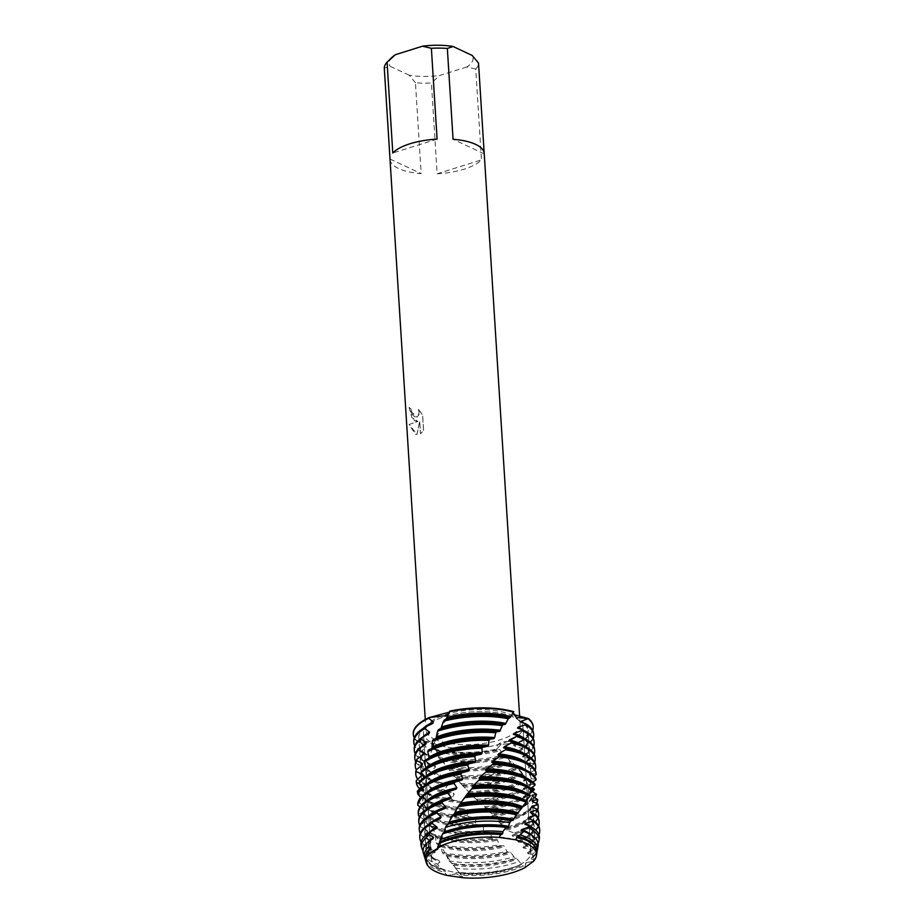 <?xml version="1.0" encoding="UTF-8"?>
<svg xmlns="http://www.w3.org/2000/svg" width="924" height="924" viewBox="0 0 924 924"><rect width="100%" height="100%" fill="white"/><g stroke="black" fill="none" stroke-linecap="round" stroke-linejoin="round"><path stroke-width="0.69" stroke-dasharray="4.62 3.46" d="M440.367 868.086A49.873 18.284 176.4 0 0 496.662 871.886A49.873 18.284 176.4 0 0 530.861 852.205A49.873 18.284 176.4 0 0 521.817 842.584A49.873 18.284 176.4 0 0 503.28 837.733A49.873 18.284 176.4 0 0 456.872 840.655A49.873 18.284 176.4 0 0 431.312 858.465A49.873 18.284 176.4 0 0 440.367 868.086A49.873 18.284 176.4 0 0 496.662 871.886A49.873 18.284 176.4 0 0 530.861 852.205A49.873 18.284 176.4 0 0 521.817 842.584A49.873 18.284 176.4 0 0 503.28 837.733A49.873 18.284 176.4 0 0 456.872 840.655A49.873 18.284 176.4 0 0 431.312 858.465A49.873 18.284 176.4 0 0 440.367 868.086M533.518 861.307L525.814 862.773L524.82 867.705L526.126 862.6L533.518 861.307L533.31 859.297A55.994 20.524 176.4 0 0 536.844 853.106M463.398 877.8L455.959 873.758L447.285 875.478L456.456 873.861L463.398 877.8L461.203 875.132A55.994 20.524 176.4 0 0 513.213 869.9A55.994 20.524 176.4 0 0 523.25 866.031L524.82 867.705M432.49 742.873A49.873 18.284 176.4 0 0 488.784 746.661A49.873 18.284 176.4 0 0 522.984 726.98A49.873 18.284 176.4 0 0 513.94 717.37A49.873 18.284 176.4 0 0 457.646 713.571A49.873 18.284 176.4 0 0 423.435 733.252A49.873 18.284 176.4 0 0 432.49 742.873A49.873 18.284 176.4 0 0 488.784 746.661A49.873 18.284 176.4 0 0 522.984 726.98A49.873 18.284 176.4 0 0 513.94 717.37A49.873 18.284 176.4 0 0 457.646 713.571A49.873 18.284 176.4 0 0 423.435 733.252A49.873 18.284 176.4 0 0 432.49 742.873M414.449 420.686L417.775 421.459L409.089 424.497L415.292 434.107L416.909 434.557L419.681 421.148L420.466 433.76L423.538 430.572L422.557 415.015L418.457 409.424L419.138 412.404L418.029 416.401L416.839 417.186L414.183 416.516L411.526 411.885L410.995 408.824A47.193 17.29 -3.6 0 1 409.02 407.438L414.449 420.686M390.02 159.413A47.193 17.29 176.4 0 0 398.579 168.514A47.193 17.29 176.4 0 0 421.171 173.62L415.454 82.79A47.193 17.29 176.4 0 0 431.427 82.941L437.133 173.781A47.193 17.29 176.4 0 0 481.45 159.898L475.733 69.069A47.193 17.29 176.4 0 0 478.517 63.051M484.176 153.095L484.234 153.881A47.193 17.29 176.4 0 0 484.222 153.488M434.488 739.188A47.193 17.29 176.4 0 0 487.757 742.781A47.193 17.29 176.4 0 0 520.12 724.162A47.193 17.29 176.4 0 0 511.561 715.061A47.193 17.29 176.4 0 0 458.292 711.468A47.193 17.29 176.4 0 0 425.918 730.087A47.193 17.29 176.4 0 0 434.488 739.188M533.679 746.315A60.06 22.014 -3.6 0 1 527.269 754.053L518.93 751.686L518.272 750.854L522.753 748.706L514.252 745.887L513.525 745.021L517.313 742.653C503.846 739.928 496.916 742.099 496.534 749.156L501.027 744.536L517.313 742.653A60.06 22.014 176.4 0 0 533.171 726.634M533.16 726.345A60.06 22.014 176.4 0 1 517.313 742.653L501.027 744.536L496.534 749.156A60.06 22.014 176.4 0 1 432.582 748.544A60.06 22.014 176.4 0 0 496.534 749.156L499.849 749.699L504.019 756.051A60.06 22.014 -3.6 0 1 439.2 758.569L436.209 750.288L432.582 748.544L432.998 743.497L431.011 741.314L417.971 741.706L429.879 742.711L433.806 745.518L432.582 748.544L433.679 745.218L429.879 742.711L417.971 741.706L425.525 745.841L426.068 747.285L421.367 751.131L421.991 752.61L429.752 755.763L430.445 757.195L426.079 761.261L426.83 762.716A60.06 22.014 -3.6 0 1 425.202 761.988A60.06 22.014 -3.6 0 1 415.246 753.765M418.526 409.401L422.626 414.992L423.608 430.549L420.547 433.737L419.75 421.125L416.99 434.534L409.159 424.474L417.844 421.436L411.757 417.475L409.089 407.415A47.101 17.267 176.4 0 0 411.065 408.801L411.596 411.873L416.909 417.163L418.988 414.668L418.457 409.424M513.836 711.699L512.901 712.82M437.849 848.093L437.641 847.481L437.849 848.093M449.884 711.076L449.353 712.15M413.294 734.176A60.06 22.014 176.4 0 0 417.971 741.706A60.06 22.014 176.4 0 1 413.271 733.887M437.098 139.131L392.792 153.003M475.733 69.069L466.863 66.978A42.042 15.408 176.4 0 0 472.187 55.452M466.863 66.978L439.697 75.479L431.427 82.941M415.454 82.79L409.136 75.191A42.042 15.408 176.4 0 0 439.697 75.479M409.136 75.191L390.02 66.239L384.292 68.191M392.157 57.207A42.042 15.408 176.4 0 0 390.02 66.239M484.234 153.881L453.06 139.281M437.133 173.781L481.45 159.898M390.009 159.02L421.171 173.62M437.271 848.544L428.944 853.891M515.176 839.72L509.944 838.761M507.819 838.403L504.158 837.849M538.115 843.566A58.824 21.564 -3.6 0 1 531.127 850.958L530.48 849.468L523.642 848.024L522.949 847.192L527.315 845.114L517.81 841.383L521.794 839.535L512.924 836.266L512.046 835.377L515.58 833.748L506.687 830.064L505.74 829.14L508.766 827.696L500 823.619L498.995 822.649L501.455 821.367L492.954 816.885L491.903 815.88L493.762 814.737L485.666 809.851L484.592 808.8L485.805 807.772L477.142 801.408L477.754 800.519L470.766 794.836L469.958 793.069L452.644 775.144L448.325 768.514L446.246 767.659L441.891 759.54A54.793 20.085 176.4 0 0 505.393 756.225A54.793 20.085 176.4 0 0 506.19 755.982L509.979 761.214L512.139 761.977L522.718 773.457L521.898 773.48L522.568 774.393L527.489 778.863L525.687 779.013L530.907 783.379L531.416 784.141L528.678 784.453L531.935 787.398M441.891 759.54L439.2 758.569M504.019 756.051L506.19 755.982M442.792 760.868A54.793 20.085 176.4 0 0 505.474 757.391A54.793 20.085 176.4 0 0 507.103 756.86M445.172 766.354A60.06 22.014 176.4 0 0 508.674 761.63A60.06 22.014 176.4 0 0 509.979 761.214M414.229 749.249A60.06 22.014 176.4 0 0 425.132 760.822A60.06 22.014 176.4 0 0 426.079 761.261M526.657 753.279A60.06 22.014 176.4 0 0 534.118 741.695M448.348 768.56A54.793 20.085 176.4 0 0 505.902 764.194A54.793 20.085 176.4 0 0 512.139 761.977M510.949 762.069A60.06 22.014 -3.6 0 1 508.743 762.797A60.06 22.014 -3.6 0 1 446.246 767.659M449.33 769.854A54.793 20.085 176.4 0 0 505.971 765.361A54.793 20.085 176.4 0 0 512.947 762.843M452.644 775.144A60.06 22.014 176.4 0 0 509.17 769.6A60.06 22.014 176.4 0 0 516.32 767.036M414.737 757.206A60.06 22.014 176.4 0 0 425.629 768.791A60.06 22.014 176.4 0 0 431.531 771.101L432.386 772.51A60.06 22.014 -3.6 0 1 431.866 772.349A60.06 22.014 -3.6 0 1 425.71 769.958A60.06 22.014 -3.6 0 1 415.742 761.734M534.188 754.273A60.06 22.014 -3.6 0 1 530.919 759.262L530.445 758.5A60.06 22.014 176.4 0 0 534.626 749.664M455.197 777.257A54.793 20.085 176.4 0 0 506.398 772.164A54.793 20.085 176.4 0 0 515.777 768.583A54.793 20.085 176.4 0 0 517.348 767.821M517.186 767.867A60.06 22.014 -3.6 0 1 509.251 770.755A60.06 22.014 -3.6 0 1 453.765 776.403M456.225 778.505A54.793 20.085 176.4 0 0 506.479 773.33A54.793 20.085 176.4 0 0 518.052 768.653M431.97 748.44L428.401 750.161M434.153 747.424A54.793 20.085 176.4 0 0 431.947 748.521M460.383 783.587A60.06 22.014 176.4 0 0 509.678 777.569A60.06 22.014 176.4 0 0 521.956 772.66M415.234 765.176A60.06 22.014 176.4 0 0 426.137 776.761A60.06 22.014 176.4 0 0 437.664 780.653L438.611 782.016A60.06 22.014 -3.6 0 1 432.374 780.318A60.06 22.014 -3.6 0 1 426.207 777.927A60.06 22.014 -3.6 0 1 416.308 769.819M534.684 762.242A60.06 22.014 -3.6 0 1 533.622 764.437L533.287 763.686A60.06 22.014 176.4 0 0 535.123 757.634M462.323 785.631A54.793 20.085 176.4 0 0 506.906 780.133A54.793 20.085 176.4 0 0 516.273 776.553A54.793 20.085 176.4 0 0 521.898 773.48M522.718 773.457A60.06 22.014 -3.6 0 1 520.016 774.797A60.06 22.014 -3.6 0 1 509.748 778.724A60.06 22.014 -3.6 0 1 461.538 784.776M463.386 786.832A54.793 20.085 176.4 0 0 506.976 781.3A54.793 20.085 176.4 0 0 522.499 774.289M428.967 757.299L428.505 758.812L424.52 760.66M434.661 755.393A54.793 20.085 176.4 0 0 428.505 758.812M468.387 791.66A60.06 22.014 176.4 0 0 510.175 785.539A60.06 22.014 176.4 0 0 526.842 778.089M415.731 773.145A60.06 22.014 176.4 0 0 426.634 784.73A60.06 22.014 176.4 0 0 444.409 789.893L445.437 791.21A60.06 22.014 -3.6 0 1 432.871 788.288A60.06 22.014 -3.6 0 1 426.715 785.897A60.06 22.014 -3.6 0 1 417.752 779.279M535.389 769.565L535.192 768.814A60.06 22.014 176.4 0 0 535.62 765.603M469.681 793.681A54.793 20.085 176.4 0 0 507.403 788.103A54.793 20.085 176.4 0 0 516.77 784.522A54.793 20.085 176.4 0 0 525.687 779.013M527.489 778.863A60.06 22.014 -3.6 0 1 520.524 782.767A60.06 22.014 -3.6 0 1 510.244 786.694A60.06 22.014 -3.6 0 1 469.565 792.804M470.766 794.836A54.793 20.085 176.4 0 0 507.472 789.258A54.793 20.085 176.4 0 0 526.172 779.81M426.172 767.705L425.837 769.23L421.459 771.309M435.158 763.363A54.793 20.085 176.4 0 0 425.837 769.23M476.507 799.375A60.06 22.014 176.4 0 0 510.672 793.497A60.06 22.014 176.4 0 0 530.907 783.379M416.25 781.334A60.06 22.014 176.4 0 0 427.142 792.7A60.06 22.014 176.4 0 0 451.674 798.798L452.76 800.069A60.06 22.014 -3.6 0 1 433.368 796.245A60.06 22.014 -3.6 0 1 427.211 793.855A60.06 22.014 -3.6 0 1 419.588 788.796M536.197 774.705L536.139 773.954A60.06 22.014 176.4 0 0 536.128 773.573M477.142 801.408A54.793 20.085 176.4 0 0 507.9 796.072A54.793 20.085 176.4 0 0 517.278 792.48A54.793 20.085 176.4 0 0 528.678 784.453M531.416 784.141A60.06 22.014 -3.6 0 1 521.021 790.736A60.06 22.014 -3.6 0 1 510.753 794.663A60.06 22.014 -3.6 0 1 477.696 800.473M423.943 777.696L423.966 779.74L419.288 782.051M425.964 776.31A54.793 20.085 176.4 0 0 424.185 778.204M478.228 802.506A54.793 20.085 176.4 0 0 507.981 797.227A54.793 20.085 176.4 0 0 529.036 785.238M435.666 771.332A54.793 20.085 176.4 0 0 423.966 779.74M484.626 806.733A60.06 22.014 176.4 0 0 511.18 801.466A60.06 22.014 176.4 0 0 534.072 788.565M417.255 791.464A60.06 22.014 176.4 0 0 427.639 800.669A60.06 22.014 176.4 0 0 459.32 807.357L460.464 808.581A60.06 22.014 -3.6 0 1 433.876 804.215A60.06 22.014 -3.6 0 1 427.708 801.824A60.06 22.014 -3.6 0 1 420.767 797.412M484.592 808.8A54.793 20.085 176.4 0 0 508.408 804.03A54.793 20.085 176.4 0 0 517.775 800.45A54.793 20.085 176.4 0 0 530.815 789.835L531.981 791.314M532.443 791.614A60.06 22.014 -3.6 0 1 521.529 798.706A60.06 22.014 -3.6 0 1 511.249 802.633A60.06 22.014 -3.6 0 1 485.805 807.772M422.164 787.514L422.961 790.286L418.052 792.85M426.472 784.28A54.793 20.085 176.4 0 0 423.053 788.75M485.666 809.851A54.793 20.085 176.4 0 0 508.477 805.197A54.793 20.085 176.4 0 0 531.057 790.621M436.163 779.29A54.793 20.085 176.4 0 0 422.961 790.286M492.619 813.744A60.06 22.014 176.4 0 0 511.677 809.436A60.06 22.014 176.4 0 0 536.313 793.704M419.242 802.101A60.06 22.014 176.4 0 0 428.135 808.627A60.06 22.014 176.4 0 0 467.255 815.569L468.433 816.735A60.06 22.014 -3.6 0 1 434.372 812.184A60.06 22.014 -3.6 0 1 428.216 809.794A60.06 22.014 -3.6 0 1 419.612 803.649L419.242 802.101L422.996 796.58L422.765 795.056L418.018 793.277M491.903 815.88A54.793 20.085 176.4 0 0 508.905 812A54.793 20.085 176.4 0 0 518.283 808.419A54.793 20.085 176.4 0 0 532.085 795.217M534.777 797.539A60.06 22.014 -3.6 0 1 522.025 806.675A60.06 22.014 -3.6 0 1 511.757 810.602A60.06 22.014 -3.6 0 1 493.762 814.737M420.87 797.285L422.788 799.306L422.822 800.842L417.775 803.649M426.969 792.238A54.793 20.085 176.4 0 0 422.788 799.306M492.954 816.885A54.793 20.085 176.4 0 0 508.985 813.166A54.793 20.085 176.4 0 0 532.189 796.003M436.659 787.26A54.793 20.085 176.4 0 0 422.822 800.842M500.358 820.42A60.06 22.014 176.4 0 0 512.185 817.405A60.06 22.014 176.4 0 0 537.595 798.844M422.176 812.6A60.06 22.014 176.4 0 0 428.644 816.597A60.06 22.014 176.4 0 0 475.352 823.411L476.541 824.52A60.06 22.014 -3.6 0 1 434.881 820.154A60.06 22.014 -3.6 0 1 428.713 817.763A60.06 22.014 -3.6 0 1 422.684 814.113L422.176 812.6L425.028 806.964L424.682 805.451L419.612 803.649M498.995 822.649A54.793 20.085 176.4 0 0 509.413 819.969A54.793 20.085 176.4 0 0 518.78 816.389A54.793 20.085 176.4 0 0 532.628 801.789A54.793 20.085 176.4 0 0 532.605 801.524M536.578 803.487A60.06 22.014 -3.6 0 1 522.522 814.633A60.06 22.014 -3.6 0 1 512.254 818.56A60.06 22.014 -3.6 0 1 501.455 821.367M420.039 806.999L423.411 809.828L423.573 811.353L418.457 814.414L418.641 815.973M427.466 800.207A54.793 20.085 176.4 0 0 423.25 808.673A54.793 20.085 176.4 0 0 423.411 809.828M500 823.619A54.793 20.085 176.4 0 0 509.482 821.136A54.793 20.085 176.4 0 0 532.698 802.944A54.793 20.085 176.4 0 0 532.443 801.431M437.168 795.229A54.793 20.085 176.4 0 0 423.319 809.828A54.793 20.085 176.4 0 0 423.573 811.353M507.726 826.795A60.06 22.014 176.4 0 0 512.681 825.375A60.06 22.014 176.4 0 0 538.126 805.439M418.237 812.981A60.06 22.014 176.4 0 0 418.457 814.414M426.01 822.914A60.06 22.014 176.4 0 0 429.14 824.566A60.06 22.014 176.4 0 0 483.483 830.884L484.661 831.947A60.06 22.014 -3.6 0 1 435.377 828.123A60.06 22.014 -3.6 0 1 429.221 825.733A60.06 22.014 -3.6 0 1 426.634 824.404L426.01 822.914L427.916 817.209L427.442 815.719L422.684 814.113M505.74 829.14A54.793 20.085 176.4 0 0 509.909 827.939A54.793 20.085 176.4 0 0 519.276 824.358A54.793 20.085 176.4 0 0 533.125 809.759A54.793 20.085 176.4 0 0 532.547 807.299M537.699 810.048A60.06 22.014 -3.6 0 1 523.03 822.603A60.06 22.014 -3.6 0 1 512.751 826.53A60.06 22.014 -3.6 0 1 508.766 827.696M419.612 816.62L424.913 820.269L425.213 821.783L420.12 825.097L420.443 826.645L427.292 830.607L427.708 832.097L422.73 835.643L423.18 837.167L430.503 840.782L431.034 842.249L426.253 846.026L426.842 847.516L434.511 850.773L435.158 852.217L431.138 855.601L433.033 858.292A58.824 21.564 -3.6 0 1 432.27 857.946A58.824 21.564 -3.6 0 1 423.042 850.808M427.974 808.177A54.793 20.085 176.4 0 0 423.746 816.643A54.793 20.085 176.4 0 0 424.913 820.269M506.687 830.064A54.793 20.085 176.4 0 0 509.979 829.105A54.793 20.085 176.4 0 0 533.206 810.914A54.793 20.085 176.4 0 0 531.808 806.929M437.664 803.199A54.793 20.085 176.4 0 0 423.816 817.798A54.793 20.085 176.4 0 0 425.213 821.783M418.745 820.951A60.06 22.014 176.4 0 0 420.12 825.097M530.48 849.468A59.344 21.749 176.4 0 0 539.293 838.865M461.203 875.132L452.379 863.859A54.793 20.085 176.4 0 0 511.919 859.805A54.793 20.085 176.4 0 0 516.435 858.257L523.25 866.031M446.223 718.78L437.56 735.285C430.538 750.738 426.588 766.539 425.733 782.663C425.005 799.075 427.731 815.072 433.899 830.676C438.53 842.272 444.687 853.337 452.379 863.859L448.879 860.902L446.142 854.758L443.243 853.753L442.296 852.39L440.448 845.368L436.994 844.247L436.14 842.838L435.389 835.712L431.439 834.453L430.688 833.009L431.623 827.269L431.034 825.813L426.634 824.404M484.661 831.947L489.755 832.258L490.829 833.286L491.533 838.022L492.688 839.027L496.973 839.177L499.376 844.813L500.485 845.772L503.88 845.795L506.883 851.293L507.946 852.205L510.406 852.147L515.142 858.396A58.824 21.564 -3.6 0 1 514.091 858.731A58.824 21.564 -3.6 0 1 450.889 863.201M453.326 865.164A54.793 20.085 176.4 0 0 511.988 860.972A54.793 20.085 176.4 0 0 517.267 859.124M455.22 868.156A57.669 21.137 176.4 0 0 513.732 863.282A57.669 21.137 176.4 0 0 518.687 861.572M536.959 851.709A56.664 20.767 -3.6 0 1 532.998 857.287L532.282 854.296A57.669 21.137 176.4 0 0 538.068 845.991M423.388 853.21A57.669 21.137 176.4 0 0 433.518 862.508A57.669 21.137 176.4 0 0 437.433 864.125L441.545 869.126A56.664 20.767 -3.6 0 1 440.425 868.779A56.664 20.767 -3.6 0 1 434.615 866.516A56.664 20.767 -3.6 0 1 425.202 858.743M459.078 872.66A54.793 20.085 176.4 0 0 512.416 867.775A54.793 20.085 176.4 0 0 521.783 864.194A54.793 20.085 176.4 0 0 521.887 864.148M521.529 864.286A56.664 20.767 -3.6 0 1 513.421 867.278A56.664 20.767 -3.6 0 1 458.882 872.395M460.083 873.919A54.793 20.085 176.4 0 0 512.485 868.941A54.793 20.085 176.4 0 0 522.626 864.991M440.171 843.034A54.793 20.085 176.4 0 0 439.408 843.393L438.865 843.647M425.49 860.117A55.994 20.524 176.4 0 0 435.331 869.149A55.994 20.524 176.4 0 0 444.386 872.348L447.285 875.478M426.83 762.716L434.8 765.488L435.585 766.874L431.531 771.101M432.386 772.51L440.39 774.901L441.256 776.252L437.664 780.653M438.611 782.016L446.558 784.049L447.493 785.354L444.409 789.893M445.437 791.21L453.199 792.896L454.204 794.155L451.674 798.798M452.76 800.069L460.21 801.42L461.249 802.633L459.32 807.357M460.464 808.581L467.475 809.62L468.549 810.787L467.255 815.569M468.433 816.724L474.901 817.497L475.987 818.618L475.352 823.411M476.541 824.52L482.363 825.04L483.448 826.114L483.483 830.884M515.142 858.396L516.435 858.257M533.31 859.297L531.554 859.147M520.143 838.01A54.793 20.085 176.4 0 1 535.712 850.75A54.793 20.085 176.4 0 1 531.566 859.147L531.092 858.35L532.998 857.287M532.282 854.296L527.985 853.637L527.396 852.829L531.127 850.958M433.033 858.292L439.247 860.544L439.997 861.953L437.433 864.125M441.545 869.126L444.663 870.062L445.495 871.424L444.386 872.348M421.448 786.567L421.737 784.568L419.057 783.61M461.249 802.633A54.793 20.085 176.4 0 1 421.829 786.093L421.737 784.568A54.793 20.085 176.4 0 0 421.737 784.765A54.793 20.085 176.4 0 0 437.306 797.516A54.793 20.085 176.4 0 0 460.21 801.42M532.917 789.662L530.815 789.835M522.233 807.461L522.487 806.617M526.692 801.351L525.398 801.443L525.837 800.577M530.364 795.506L528.101 795.576L528.586 794.524M533.194 789.881L529.983 789.881L530.988 788.241M535.123 784.453L531.023 784.326L532.848 782.051M536.116 779.151L531.184 778.874L531.127 778.089L534.164 775.906M515.627 766.296A54.793 20.085 176.4 0 1 531.184 778.874L531.127 778.089A54.793 20.085 176.4 0 0 531.127 777.881A54.793 20.085 176.4 0 0 525.871 770.027M536.139 773.954L530.457 773.48L530.272 772.695L534.961 769.784M535.192 768.814L528.851 768.11L528.54 767.324L533.622 764.437M533.287 763.686L526.38 762.693L525.952 761.896L530.919 759.262M530.445 758.5L523.065 757.23L522.51 756.433L527.269 754.053M430.469 849.248A54.793 20.085 176.4 0 0 426.322 857.634A54.793 20.085 176.4 0 0 445.495 871.424M427.107 852.378A54.793 20.085 176.4 0 0 426.253 856.479A54.793 20.085 176.4 0 0 441.822 869.23A54.793 20.085 176.4 0 0 444.663 870.062M433.044 838.819A54.793 20.085 176.4 0 0 425.825 849.664A54.793 20.085 176.4 0 0 439.997 861.953M527.985 853.637A54.793 20.085 176.4 0 0 535.204 842.792A54.793 20.085 176.4 0 0 521.032 830.503M428.436 841.66A54.793 20.085 176.4 0 0 425.756 848.509A54.793 20.085 176.4 0 0 439.247 860.544M527.396 852.829A54.793 20.085 176.4 0 0 535.135 841.625A54.793 20.085 176.4 0 0 531.612 835.169M421.275 846.292A59.344 21.749 176.4 0 0 431.138 855.601M448.879 860.902A59.344 21.749 176.4 0 0 513.432 856.918M436.382 828.505A54.793 20.085 176.4 0 0 425.329 841.706A54.793 20.085 176.4 0 0 435.158 852.217M447.02 856.098A54.793 20.085 176.4 0 0 511.318 853.06M523.642 848.024A54.793 20.085 176.4 0 0 534.707 834.822A54.793 20.085 176.4 0 0 524.878 824.3M429.117 832.42A54.793 20.085 176.4 0 0 425.248 840.54A54.793 20.085 176.4 0 0 434.511 850.773M446.142 854.758A54.793 20.085 176.4 0 0 510.406 852.147M522.949 847.192A54.793 20.085 176.4 0 0 534.626 833.656A54.793 20.085 176.4 0 0 529.775 826.091M426.842 847.516A60.06 22.014 -3.6 0 1 421.136 842.087M507.946 852.205A60.06 22.014 -3.6 0 1 443.243 853.753M538.911 834.672A60.06 22.014 -3.6 0 1 527.315 845.114M419.75 836.89A60.06 22.014 176.4 0 0 426.253 846.026M442.296 852.39A60.06 22.014 176.4 0 0 506.883 851.293M526.553 844.317A60.06 22.014 176.4 0 0 539.639 829.348M438.669 819.138A54.793 20.085 176.4 0 0 424.821 833.737A54.793 20.085 176.4 0 0 431.034 842.249M441.245 846.754A54.793 20.085 176.4 0 0 504.862 846.742M518.595 842.238A54.793 20.085 176.4 0 0 534.199 826.853A54.793 20.085 176.4 0 0 527.985 818.329M428.979 824.116A54.793 20.085 176.4 0 0 424.751 832.57A54.793 20.085 176.4 0 0 430.503 840.782M440.448 845.368A54.793 20.085 176.4 0 0 503.88 845.795M517.81 841.383A54.793 20.085 176.4 0 0 520.281 840.286A54.793 20.085 176.4 0 0 534.13 825.686A54.793 20.085 176.4 0 0 530.815 819.426M423.18 837.167A60.06 22.014 -3.6 0 1 420.258 833.436M500.485 845.772A60.06 22.014 -3.6 0 1 436.994 844.247M538.692 825.987A60.06 22.014 -3.6 0 1 524.035 838.542A60.06 22.014 -3.6 0 1 521.794 839.535M419.242 828.92A60.06 22.014 176.4 0 0 422.73 835.643M436.14 842.838A60.06 22.014 176.4 0 0 499.376 844.813M520.928 838.703A60.06 22.014 176.4 0 0 539.131 821.378M438.172 811.168A54.793 20.085 176.4 0 0 424.324 825.767A54.793 20.085 176.4 0 0 427.708 832.097M521.944 807.518A54.793 20.085 176.4 0 0 518.133 806.132M436.082 837.132A54.793 20.085 176.4 0 0 498.001 840.159M512.924 836.266A54.793 20.085 176.4 0 0 533.702 818.883A54.793 20.085 176.4 0 0 530.318 812.554M428.47 816.146A54.793 20.085 176.4 0 0 424.243 824.601A54.793 20.085 176.4 0 0 427.292 830.607M435.389 835.712A54.793 20.085 176.4 0 0 439.812 837.352A54.793 20.085 176.4 0 0 496.973 839.177M512.046 835.377A54.793 20.085 176.4 0 0 519.785 832.328A54.793 20.085 176.4 0 0 533.633 817.728A54.793 20.085 176.4 0 0 531.901 813.247M420.443 826.645A60.06 22.014 -3.6 0 1 419.75 825.467M492.688 839.027A60.06 22.014 -3.6 0 1 435.874 836.093A60.06 22.014 -3.6 0 1 431.439 834.453M538.195 818.017A60.06 22.014 -3.6 0 1 523.527 830.572A60.06 22.014 -3.6 0 1 515.58 833.748M430.688 833.009A60.06 22.014 176.4 0 0 491.533 838.022M514.622 832.882A60.06 22.014 176.4 0 0 538.634 813.409M525.398 801.443A54.793 20.085 176.4 0 0 517.636 798.163M431.623 827.269A54.793 20.085 176.4 0 0 490.829 833.286M431.034 825.813A54.793 20.085 176.4 0 0 439.316 829.382A54.793 20.085 176.4 0 0 489.755 832.258M528.101 795.576A54.793 20.085 176.4 0 0 517.128 790.205M427.916 817.209A54.793 20.085 176.4 0 0 483.448 826.114M528.424 794.732A54.793 20.085 176.4 0 0 527.373 793.924M427.442 815.719A54.793 20.085 176.4 0 0 438.808 821.424A54.793 20.085 176.4 0 0 482.363 825.04M529.983 789.881A54.793 20.085 176.4 0 0 516.632 782.235M425.028 806.964A54.793 20.085 176.4 0 0 475.987 818.618M530.191 789.073A54.793 20.085 176.4 0 0 526.876 785.954M424.682 805.451A54.793 20.085 176.4 0 0 438.311 813.455A54.793 20.085 176.4 0 0 474.901 817.497M531.023 784.326A54.793 20.085 176.4 0 0 516.135 774.266M422.996 796.58A54.793 20.085 176.4 0 0 468.549 810.787M531.104 783.529A54.793 20.085 176.4 0 0 526.368 777.985M422.765 795.056A54.793 20.085 176.4 0 0 437.814 805.485A54.793 20.085 176.4 0 0 467.475 809.62M418.676 795.102A60.06 22.014 -3.6 0 1 417.971 794.016M530.457 773.48A54.793 20.085 176.4 0 0 530.699 771.078A54.793 20.085 176.4 0 0 515.13 758.327M421.552 775.559A54.793 20.085 176.4 0 0 421.309 777.962A54.793 20.085 176.4 0 0 454.204 794.155M530.272 772.695A54.793 20.085 176.4 0 0 530.619 769.923A54.793 20.085 176.4 0 0 525.363 762.057M421.24 775.871A54.793 20.085 176.4 0 0 421.24 776.795A54.793 20.085 176.4 0 0 436.809 789.546A54.793 20.085 176.4 0 0 453.199 792.896M528.851 768.11A54.793 20.085 176.4 0 0 530.191 763.109A54.793 20.085 176.4 0 0 514.622 750.357M422.153 765.003A54.793 20.085 176.4 0 0 420.813 769.992A54.793 20.085 176.4 0 0 447.493 785.354M528.54 767.324A54.793 20.085 176.4 0 0 530.122 761.954A54.793 20.085 176.4 0 0 524.867 754.088M421.148 765.834A54.793 20.085 176.4 0 0 420.743 768.837A54.793 20.085 176.4 0 0 436.301 781.577A54.793 20.085 176.4 0 0 446.558 784.049M526.38 762.693A54.793 20.085 176.4 0 0 529.695 755.139A54.793 20.085 176.4 0 0 514.125 742.399M423.619 754.469A54.793 20.085 176.4 0 0 420.316 762.023A54.793 20.085 176.4 0 0 441.256 776.252M525.952 761.896A54.793 20.085 176.4 0 0 529.614 753.984A54.793 20.085 176.4 0 0 524.37 746.118M421.529 755.959A54.793 20.085 176.4 0 0 420.235 760.868A54.793 20.085 176.4 0 0 435.805 773.619A54.793 20.085 176.4 0 0 440.39 774.901M523.065 757.23A54.793 20.085 176.4 0 0 529.186 747.181A54.793 20.085 176.4 0 0 513.709 734.453M514.079 734.568L513.629 734.43A54.793 20.085 176.4 0 0 513.421 734.361M425.929 744.005A54.793 20.085 176.4 0 0 419.808 754.053A54.793 20.085 176.4 0 0 435.585 766.874M522.51 756.433A54.793 20.085 176.4 0 0 529.117 746.014A54.793 20.085 176.4 0 0 523.862 738.149M422.199 746.315A54.793 20.085 176.4 0 0 419.739 752.898A54.793 20.085 176.4 0 0 434.8 765.488M518.93 751.686A54.793 20.085 176.4 0 0 528.69 739.212A54.793 20.085 176.4 0 0 517.544 728.1M429.048 733.633A54.793 20.085 176.4 0 0 419.311 746.095A54.793 20.085 176.4 0 0 430.445 757.195M518.272 750.854A54.793 20.085 176.4 0 0 528.62 738.045A54.793 20.085 176.4 0 0 523.365 730.179M422.949 736.959A54.793 20.085 176.4 0 0 419.23 744.929A54.793 20.085 176.4 0 0 429.752 755.763M532.686 730.376A60.06 22.014 -3.6 0 1 518.018 742.931A60.06 22.014 -3.6 0 1 517.694 743.081M418.202 742.434A60.06 22.014 -3.6 0 1 414.241 737.826M497.031 749.641A60.06 22.014 -3.6 0 1 433.01 749.237M533.183 738.345A60.06 22.014 -3.6 0 1 522.753 748.706M421.991 752.61A60.06 22.014 -3.6 0 1 414.737 745.795M513.525 745.021A54.793 20.085 176.4 0 0 514.264 744.675A54.793 20.085 176.4 0 0 528.112 730.076A54.793 20.085 176.4 0 0 524.243 723.307M422.961 728.505A54.793 20.085 176.4 0 0 418.734 736.959A54.793 20.085 176.4 0 0 425.525 745.841M436.209 750.288A54.793 20.085 176.4 0 0 499.849 749.699M522.048 747.897A60.06 22.014 176.4 0 0 533.622 733.737M413.733 741.279A60.06 22.014 176.4 0 0 421.367 751.131M438.242 757.218A60.06 22.014 176.4 0 0 502.979 755.151M514.252 745.887A54.793 20.085 176.4 0 0 528.193 731.242A54.793 20.085 176.4 0 0 520.928 722.071M432.386 723.642A54.793 20.085 176.4 0 0 418.803 738.126A54.793 20.085 176.4 0 0 426.068 747.285M436.994 751.651A54.793 20.085 176.4 0 0 500.75 750.646M531.092 858.35A54.793 20.085 176.4 0 0 535.631 849.595A54.793 20.085 176.4 0 0 534.268 845.645M530.861 852.205L522.984 726.98L530.861 852.205M520.12 724.162L519.658 716.758M433.806 745.518L432.998 743.497M512.647 713.212L512.97 712.462M437.768 849.075L438.242 847.643C441.037 838.438 446.338 827.211 454.146 813.952M449.757 712.404L450.127 711.503M425.918 730.087L425.259 719.496M431.312 858.465L423.435 733.252L431.312 858.465M456.872 840.655L454.365 841.314L456.872 840.655M423.319 809.828L423.25 808.673M423.816 817.798L423.746 816.643M433.679 745.218C436.648 751.501 441.533 759.274 448.325 768.525M477.754 800.519L475.952 798.844M469.958 793.069L466.655 789.731M462.393 785.25L457.911 780.272M455.174 777.072L449.792 770.431M512.993 712.589L512.139 713.79M473.088 787.352L470.813 790.182M466.424 795.899L463.005 800.565M460.071 804.769L455.844 811.214M508.304 718.768L509.124 717.752M449.63 712.658L447.539 716.447M459.043 872.533L453.465 865.349M515.165 766.008L517.093 767.96M519.196 770.246L521.921 773.527M522.568 774.393C530.907 787.698 530.099 792.145 523.007 805.67M515.996 815.141L517.105 813.79M519.842 810.279L521.887 807.403M426.322 857.634L426.253 856.479M441.822 869.23L440.425 868.779M425.825 849.664L425.756 848.509M535.204 842.792L535.135 841.625M425.329 841.706L425.248 840.54M534.707 834.822L534.626 833.656M424.821 833.737L424.751 832.57M534.199 826.853L534.13 825.686M520.281 840.286L524.035 838.542M424.324 825.767L424.243 824.601M533.702 818.883L533.633 817.728M439.812 837.352L435.874 836.093M519.785 832.328L523.527 830.572M533.206 810.914L533.125 809.759M439.316 829.382L435.377 828.123M519.276 824.358L523.03 822.603M532.698 802.944L532.628 801.789M438.808 821.424L434.881 820.154M518.78 816.389L522.522 814.633M438.311 813.455L434.372 812.184M518.283 808.419L522.025 806.675M437.814 805.485L433.876 804.215M517.775 800.45L521.529 798.706M531.161 778.516L531.127 777.881M421.783 785.4L421.737 784.765M437.306 797.516L433.368 796.245M517.278 792.48L521.021 790.736M530.699 771.078L530.619 769.923M421.309 777.962L421.24 776.795M436.809 789.546L432.871 788.288M516.77 784.522L520.524 782.767M530.191 763.109L530.122 761.954M420.813 769.992L420.743 768.837M436.301 781.577L432.374 780.318M516.273 776.553L520.016 774.797M529.695 755.139L529.614 753.984M420.316 762.023L420.235 760.868M435.805 773.619L431.866 772.349M515.777 768.583L517.128 767.948M529.186 747.181L529.117 746.014M419.808 754.053L419.739 752.898M528.69 739.212L528.62 738.045M419.311 746.095L419.23 744.929M514.264 744.675L518.018 742.931M528.193 731.242L528.112 730.076M418.803 738.126L418.734 736.959M535.712 850.75L535.631 849.595"/><path stroke-width="1.39" d="M504.158 837.849L499.064 837.398A55.348 20.282 176.4 0 0 454.365 841.314A55.348 20.282 176.4 0 0 437.641 847.481L437.78 849.087L428.944 853.891A55.348 20.282 176.4 0 0 436.036 871.748A55.348 20.282 176.4 0 0 447.285 875.478L463.398 877.8A55.348 20.282 176.4 0 0 524.82 867.705L533.518 861.307A55.348 20.282 176.4 0 0 526.426 843.45A55.348 20.282 176.4 0 0 515.176 839.72L499.064 837.398L515.176 839.72A55.348 20.282 176.4 0 1 526.426 843.45A55.348 20.282 176.4 0 1 536.37 855.89L536.844 853.106A55.994 20.524 176.4 0 0 526.784 840.517A55.994 20.524 176.4 0 0 521.032 838.287A55.994 20.524 176.4 0 0 517.729 837.329L515.176 839.72M519.658 716.758L484.222 153.488A47.193 17.29 176.4 0 0 475.652 144.387A47.193 17.29 176.4 0 0 453.06 139.281L447.343 48.452L453.072 46.489L472.187 55.452L478.517 63.051L484.176 153.095M512.901 712.82L515.165 714.957L528.447 718.537L516.551 717.532L512.739 713.005L516.551 717.532L528.447 718.537L521.321 721.194L520.928 722.071L525.987 723.885L525.502 724.716L518.11 727.223L517.544 728.1L522.268 729.683L521.667 730.561L514.056 733.425L513.421 734.361L517.821 735.781L509.471 739.939L508.754 740.909L512.693 742.168L504.308 746.731L503.511 747.747L506.953 748.856L498.66 753.822L497.805 754.885L500.692 755.878L492.654 761.226L491.753 762.335L494.04 763.259L486.394 768.964L485.458 770.119L487.11 770.986L479.972 777.026L479.025 778.227L480.018 779.082L473.504 785.423L472.568 786.671L473.088 787.352L467.117 794.132L458.038 806.837L454.146 813.952L451.582 816.342L448.706 823.469L446.904 824.485L445.46 827.419A58.824 21.564 -3.6 0 1 446.523 827.084A58.824 21.564 -3.6 0 1 509.725 822.614L511.457 820.489L513.005 820.42L515.996 815.141L522.233 807.461A60.06 22.014 176.4 0 0 522.072 807.403A60.06 22.014 176.4 0 0 459.009 805.485M533.171 726.634A60.06 22.014 176.4 0 0 528.447 718.537A60.06 22.014 176.4 0 1 533.16 726.345L533.194 726.922A60.06 22.014 -3.6 0 1 532.686 730.376M513.836 711.699L513.836 711.688A60.06 22.014 176.4 0 0 449.884 711.076L446.223 718.78L443.485 721.274L440.898 728.435L438.369 729.729L437.549 731.196A60.06 22.014 -3.6 0 1 439.755 730.48A60.06 22.014 -3.6 0 1 502.263 725.617L503.176 724.589L505.209 724.428L508.304 718.768L509.99 717.705L513.836 711.699A60.06 22.014 176.4 0 0 449.884 711.076M447.285 875.478A55.348 20.282 176.4 0 1 436.036 871.748A55.348 20.282 176.4 0 1 426.311 862.82A55.348 20.282 176.4 0 1 428.944 853.891L437.271 848.544M423.619 754.469L423.908 752.944L418.584 749.942L418.907 748.371L425.929 744.005L426.345 742.48L421.228 739.223L421.702 737.664L429.071 733.621L429.579 732.12L424.74 728.632L425.306 727.107L432.744 723.48L433.333 722.014L428.794 718.318L429.117 717.578L445.391 715.696L448.833 713.651L445.391 715.696L429.117 717.578L449.353 712.15M414.241 737.826A60.06 22.014 -3.6 0 1 413.305 734.465L413.271 733.887A60.06 22.014 176.4 0 1 429.117 717.578A60.06 22.014 176.4 0 0 413.294 734.176M392.792 153.003L387.075 62.174L395.345 54.712L422.511 46.2L431.381 48.302L437.098 139.131A47.193 17.29 176.4 0 0 392.792 153.003M453.072 46.489A42.042 15.408 176.4 0 0 422.511 46.2M395.345 54.712A42.042 15.408 176.4 0 0 392.157 57.207L388.681 60.58M447.343 48.452A47.193 17.29 176.4 0 0 431.381 48.302M387.075 62.174A47.193 17.29 176.4 0 0 384.292 68.191L390.009 159.02A47.193 17.29 176.4 0 0 390.02 159.413L425.259 719.496M500.912 834.545L499.064 837.398A55.348 20.282 176.4 0 0 454.365 841.314A55.348 20.282 176.4 0 0 437.641 847.481L438.865 843.647A55.994 20.524 176.4 0 1 439.316 843.439A55.994 20.524 176.4 0 1 448.902 839.777A55.994 20.524 176.4 0 1 500.912 834.545L502.806 833.402L502.875 831.669L506.006 827.384L507.703 827.292L508.5 826.264L509.725 822.614M509.944 838.761L507.819 838.403M533.518 861.307A55.348 20.282 176.4 0 0 536.37 855.89M505.959 723.434A54.793 20.085 176.4 0 0 442.457 726.749A54.793 20.085 176.4 0 0 441.66 726.992M505.209 724.428A54.793 20.085 176.4 0 0 442.527 727.904A54.793 20.085 176.4 0 0 440.898 728.435M503.176 724.589A60.06 22.014 176.4 0 0 439.685 729.313A60.06 22.014 176.4 0 0 438.369 729.729M521.667 730.561A60.06 22.014 -3.6 0 1 523.296 731.277A60.06 22.014 -3.6 0 1 534.199 742.861A60.06 22.014 -3.6 0 1 533.679 746.315M534.199 742.861L534.118 741.695A60.06 22.014 176.4 0 0 523.215 730.122A60.06 22.014 176.4 0 0 522.268 729.683M437.549 731.196L436.059 738.391L433.033 739.835L432.317 741.337A60.06 22.014 -3.6 0 1 440.251 738.438A60.06 22.014 -3.6 0 1 495.738 732.801L496.708 731.727L499.676 731.381L502.263 725.617M500.508 730.353A54.793 20.085 176.4 0 0 442.954 734.719A54.793 20.085 176.4 0 0 436.717 736.936M499.676 731.381A54.793 20.085 176.4 0 0 443.023 735.874A54.793 20.085 176.4 0 0 436.059 738.391M496.708 731.727A60.06 22.014 176.4 0 0 440.182 737.283A60.06 22.014 176.4 0 0 433.033 739.835M517.117 736.694A60.06 22.014 -3.6 0 1 523.793 739.246A60.06 22.014 -3.6 0 1 534.696 750.831A60.06 22.014 -3.6 0 1 534.188 754.273M534.696 750.831L534.626 749.664A60.06 22.014 176.4 0 0 523.723 738.08A60.06 22.014 176.4 0 0 517.821 735.781M432.317 741.337L431.947 748.521M428.944 853.891L428.805 850.38L430.469 849.248L430.803 847.724L428.771 846.788L428.944 841.244L433.044 838.819L433.483 837.306L429.487 834.857L429.856 831.935L436.382 828.505L436.925 827.015L432.213 823.434L432.825 821.91L440.425 818.341L441.071 816.885L436.729 813.085L437.456 811.584L445.102 808.385L445.83 806.952L441.949 802.944L442.758 801.478L450.334 798.648L451.131 797.25L447.759 793.046L448.648 791.625L456.017 789.165L456.883 787.802L454.065 783.436L455.012 782.062L462.058 779.96L462.959 778.643L460.753 774.139L461.757 772.811L468.353 771.066L469.276 769.784L467.706 765.164L468.734 763.882L474.786 762.473L475.721 761.249L474.809 756.537L475.848 755.312L481.242 754.215L482.178 753.037L481.947 748.267L482.975 747.089L487.618 746.28L488.542 745.148L488.969 740.355L489.974 739.235L493.786 738.669L494.652 737.583A54.793 20.085 176.4 0 0 443.451 742.677A54.793 20.085 176.4 0 0 432.513 747.031M493.786 738.669A54.793 20.085 176.4 0 0 443.532 743.843A54.793 20.085 176.4 0 0 434.153 747.424L430.411 749.179A60.06 22.014 176.4 0 0 428.401 750.161L427.789 751.674A60.06 22.014 -3.6 0 1 440.76 746.407A60.06 22.014 -3.6 0 1 488.969 740.355M489.974 739.235A60.06 22.014 176.4 0 0 440.679 745.252A60.06 22.014 176.4 0 0 430.411 749.179M511.896 743.115A60.06 22.014 -3.6 0 1 524.301 747.216A60.06 22.014 -3.6 0 1 535.192 758.8A60.06 22.014 -3.6 0 1 534.684 762.242M535.192 758.8L535.123 757.634A60.06 22.014 176.4 0 0 524.22 746.049A60.06 22.014 176.4 0 0 518.064 743.658A60.06 22.014 176.4 0 0 512.693 742.168M427.789 751.674L428.967 757.299L428.505 758.812M488.542 745.148A54.793 20.085 176.4 0 0 443.959 750.646A54.793 20.085 176.4 0 0 428.967 757.299M487.618 746.28A54.793 20.085 176.4 0 0 444.028 751.813A54.793 20.085 176.4 0 0 434.661 755.393L430.907 757.137A60.06 22.014 176.4 0 0 424.52 760.66L424.024 762.208A60.06 22.014 -3.6 0 1 441.256 754.377A60.06 22.014 -3.6 0 1 481.947 748.267M482.975 747.089A60.06 22.014 176.4 0 0 441.187 753.222A60.06 22.014 176.4 0 0 430.907 757.137M506.063 749.861A60.06 22.014 -3.6 0 1 524.797 755.185A60.06 22.014 -3.6 0 1 535.701 766.77A60.06 22.014 -3.6 0 1 535.389 769.565L534.961 769.784M535.701 766.77L535.62 765.603A60.06 22.014 176.4 0 0 524.728 754.019A60.06 22.014 176.4 0 0 518.56 751.628A60.06 22.014 176.4 0 0 506.953 748.856M424.024 762.208L426.126 767.925M482.178 753.037A54.793 20.085 176.4 0 0 444.456 758.616A54.793 20.085 176.4 0 0 426.172 767.705M481.242 754.203A54.793 20.085 176.4 0 0 444.536 759.782A54.793 20.085 176.4 0 0 435.158 763.363L431.416 765.107A60.06 22.014 176.4 0 0 421.459 771.309L421.09 772.868A60.06 22.014 -3.6 0 1 441.764 762.346A60.06 22.014 -3.6 0 1 474.809 756.537M475.848 755.312A60.06 22.014 176.4 0 0 441.684 761.18A60.06 22.014 176.4 0 0 431.416 765.107M499.745 756.941A60.06 22.014 -3.6 0 1 525.294 763.143A60.06 22.014 -3.6 0 1 536.197 774.705L536.139 773.954M536.197 774.67L536.128 773.573A60.06 22.014 176.4 0 0 525.225 761.988A60.06 22.014 176.4 0 0 519.069 759.597A60.06 22.014 176.4 0 0 500.692 755.878M421.09 772.868L423.943 777.696M475.721 761.249A54.793 20.085 176.4 0 0 444.964 766.585A54.793 20.085 176.4 0 0 425.964 776.31M474.786 762.473A54.793 20.085 176.4 0 0 445.033 767.74A54.793 20.085 176.4 0 0 435.666 771.332L431.912 773.076A60.06 22.014 176.4 0 0 419.288 782.051L419.046 783.621A60.06 22.014 -3.6 0 1 442.261 770.316A60.06 22.014 -3.6 0 1 467.706 765.164M468.734 763.882A60.06 22.014 176.4 0 0 442.192 769.149A60.06 22.014 176.4 0 0 431.912 773.076M493.046 764.367A60.06 22.014 -3.6 0 1 525.802 771.113A60.06 22.014 -3.6 0 1 536.024 779.914L536.116 779.151A60.06 22.014 176.4 0 0 525.721 769.958A60.06 22.014 176.4 0 0 519.565 767.567A60.06 22.014 176.4 0 0 494.04 763.259M419.588 788.796A60.06 22.014 -3.6 0 1 416.308 782.293L419.057 783.61L422.164 787.514M469.276 769.784A54.793 20.085 176.4 0 0 445.46 774.555A54.793 20.085 176.4 0 0 426.472 784.28M468.353 771.066A54.793 20.085 176.4 0 0 445.53 775.71A54.793 20.085 176.4 0 0 436.163 779.29L432.42 781.046A60.06 22.014 176.4 0 0 418.052 792.85L417.948 794.421A60.06 22.014 -3.6 0 1 442.758 778.285A60.06 22.014 -3.6 0 1 460.753 774.139M461.757 772.811A60.06 22.014 176.4 0 0 442.688 777.119A60.06 22.014 176.4 0 0 432.42 781.046M486.082 772.152A60.06 22.014 -3.6 0 1 526.299 779.082A60.06 22.014 -3.6 0 1 534.904 785.227L535.123 784.453A60.06 22.014 176.4 0 0 526.23 777.927A60.06 22.014 176.4 0 0 520.062 775.536A60.06 22.014 176.4 0 0 487.11 770.986M417.948 794.421L420.87 797.285M462.959 778.643A54.793 20.085 176.4 0 0 445.957 782.524A54.793 20.085 176.4 0 0 426.969 792.238M462.058 779.96A54.793 20.085 176.4 0 0 446.038 783.679A54.793 20.085 176.4 0 0 436.659 787.26L432.917 789.015A60.06 22.014 176.4 0 0 417.775 803.649L417.81 805.22A60.06 22.014 -3.6 0 1 443.266 786.243A60.06 22.014 -3.6 0 1 454.065 783.436M455.012 782.062A60.06 22.014 176.4 0 0 443.185 785.088A60.06 22.014 176.4 0 0 432.917 789.015M478.978 780.295A60.06 22.014 -3.6 0 1 526.807 787.052A60.06 22.014 -3.6 0 1 532.836 790.69L533.194 789.881A60.06 22.014 176.4 0 0 526.726 785.885A60.06 22.014 176.4 0 0 520.57 783.494A60.06 22.014 176.4 0 0 480.018 779.082M417.81 805.22L420.039 806.999M456.883 787.802A54.793 20.085 176.4 0 0 446.465 790.482A54.793 20.085 176.4 0 0 427.466 800.207M456.017 789.165A54.793 20.085 176.4 0 0 446.535 791.649A54.793 20.085 176.4 0 0 437.168 795.229L433.414 796.985A60.06 22.014 176.4 0 0 418.237 812.981L418.318 814.148A60.06 22.014 -3.6 0 1 443.763 794.213A60.06 22.014 -3.6 0 1 447.759 793.046M448.648 791.625A60.06 22.014 176.4 0 0 443.693 793.058A60.06 22.014 176.4 0 0 433.414 796.985M471.852 788.796A60.06 22.014 -3.6 0 1 527.304 795.021A60.06 22.014 -3.6 0 1 529.879 796.349L530.364 795.506A60.06 22.014 176.4 0 0 527.234 793.855A60.06 22.014 176.4 0 0 521.067 791.464A60.06 22.014 176.4 0 0 472.892 787.537M419.612 816.62L418.641 815.973A60.06 22.014 -3.6 0 1 418.318 814.148M451.131 797.25A54.793 20.085 176.4 0 0 446.962 798.452A54.793 20.085 176.4 0 0 427.974 808.177M450.334 798.648A54.793 20.085 176.4 0 0 447.043 799.618A54.793 20.085 176.4 0 0 437.664 803.199L433.922 804.943A60.06 22.014 176.4 0 0 418.745 820.951L418.815 822.117A60.06 22.014 -3.6 0 1 441.949 802.944M442.758 801.478A60.06 22.014 176.4 0 0 433.922 804.943M538.911 841.094L539.293 838.865A59.344 21.749 176.4 0 0 529.186 825.802L527.581 827.523A58.824 21.564 -3.6 0 1 528.343 827.869A58.824 21.564 -3.6 0 1 538.911 841.094A58.824 21.564 -3.6 0 1 538.115 843.566M531.981 791.314L536.567 794.455L532.085 795.217L532.189 796.003L537.71 799.595L532.467 800.634L532.443 801.431L537.907 804.007L537.872 804.769L531.958 806.121L531.808 806.929L537.26 809.262L537.075 810.048L530.584 811.722L530.318 812.554L535.654 814.656L535.342 815.453L528.378 817.474L527.985 818.329L533.125 820.212L532.686 821.032L525.375 823.423L524.878 824.3L529.186 825.802L528.505 826.541M445.472 827.419L444.444 831.877L442.538 833.956L440.228 839.777A56.664 20.767 -3.6 0 1 448.336 836.798A56.664 20.767 -3.6 0 1 502.875 831.669M508.5 826.264A54.793 20.085 176.4 0 0 448.972 830.329A54.793 20.085 176.4 0 0 444.444 831.877M507.703 827.292A54.793 20.085 176.4 0 0 449.041 831.485A54.793 20.085 176.4 0 0 443.763 833.332M506.006 827.384A57.669 21.137 176.4 0 0 447.493 832.258A57.669 21.137 176.4 0 0 442.538 833.956M527.581 827.523L521.633 829.59L521.032 830.503L523.793 831.415L520.212 834.949A56.664 20.767 -3.6 0 1 527.142 837.548A56.664 20.767 -3.6 0 1 537.329 850.288A56.664 20.767 -3.6 0 1 536.959 851.709M537.329 850.288L538.068 845.991A57.669 21.137 176.4 0 0 527.708 833.021A57.669 21.137 176.4 0 0 523.793 831.415M440.24 839.777L439.408 843.393M502.806 833.402A54.793 20.085 176.4 0 0 449.468 838.287A54.793 20.085 176.4 0 0 440.009 841.914M501.94 834.464A54.793 20.085 176.4 0 0 449.549 839.454A54.793 20.085 176.4 0 0 440.171 843.034L439.316 843.439M494.652 737.583L495.738 732.801M418.018 793.277L417.255 791.464L421.448 786.567M417.752 779.279A60.06 22.014 -3.6 0 1 415.812 774.312A60.06 22.014 -3.6 0 1 416.112 771.505L421.587 774.012L421.552 775.559L416.227 780.722L416.308 782.293L416.239 781.115A60.06 22.014 176.4 0 0 416.25 781.334M416.112 771.505L416.17 769.935L422.153 765.003L422.314 763.455L416.886 760.706L417.071 759.124L423.619 754.481M531.935 787.398L534.465 789.315L532.917 789.662M520.212 834.949L517.232 836.001L516.539 836.959L517.729 837.329M521.944 807.518L526.692 801.351A60.06 22.014 176.4 0 0 521.575 799.433A60.06 22.014 176.4 0 0 465.846 796.338M525.398 801.443L529.879 796.349M528.586 794.524L532.836 790.69M530.988 788.241L534.904 785.227M532.848 782.051L536.024 779.914M534.164 775.906L536.197 774.705M428.805 850.38A55.994 20.524 176.4 0 0 425.49 860.117L426.311 862.82M463.398 877.8A55.348 20.282 176.4 0 0 524.82 867.705M430.803 847.724A54.793 20.085 176.4 0 0 427.107 852.378M425.202 858.743A56.664 20.767 -3.6 0 1 424.659 857.38A56.664 20.767 -3.6 0 1 428.771 846.788M428.944 841.244A57.669 21.137 176.4 0 0 423.388 853.21L424.659 857.38M433.483 837.306A54.793 20.085 176.4 0 0 428.436 841.66M531.612 835.169A54.793 20.085 176.4 0 0 521.633 829.59M423.042 850.808A58.824 21.564 -3.6 0 1 421.933 848.451A58.824 21.564 -3.6 0 1 429.487 834.857M429.856 831.935A59.344 21.749 176.4 0 0 421.275 846.292L421.933 848.451M511.457 820.489A59.344 21.749 176.4 0 0 446.904 824.485M513.005 820.42A54.793 20.085 176.4 0 0 448.706 823.469M436.925 827.015A54.793 20.085 176.4 0 0 429.117 832.42M513.744 819.438A54.793 20.085 176.4 0 0 449.468 822.048M529.775 826.091A54.793 20.085 176.4 0 0 525.375 823.423M421.136 842.087A60.06 22.014 -3.6 0 1 419.819 838.045A60.06 22.014 -3.6 0 1 432.213 823.434M451.582 816.342A60.06 22.014 -3.6 0 1 516.285 814.795M532.686 821.032A60.06 22.014 -3.6 0 1 539.708 830.503A60.06 22.014 -3.6 0 1 538.911 834.672M432.825 821.91A60.06 22.014 176.4 0 0 419.75 836.89L419.819 838.045M517.093 813.848A60.06 22.014 176.4 0 0 452.494 814.945M539.708 830.503L539.639 829.348A60.06 22.014 176.4 0 0 533.125 820.212M440.425 818.341A54.793 20.085 176.4 0 0 438.669 819.138L437.225 819.807M517.787 813.836A54.793 20.085 176.4 0 0 454.158 813.848M441.071 816.885A54.793 20.085 176.4 0 0 428.979 824.116M518.433 812.901A54.793 20.085 176.4 0 0 454.989 812.462M530.815 819.426A54.793 20.085 176.4 0 0 528.378 817.474M420.258 833.436A60.06 22.014 -3.6 0 1 419.323 830.075A60.06 22.014 -3.6 0 1 436.729 813.085M458.038 806.837A60.06 22.014 -3.6 0 1 521.529 808.373M535.342 815.453A60.06 22.014 -3.6 0 1 539.212 822.533A60.06 22.014 -3.6 0 1 538.692 825.987M437.456 811.584A60.06 22.014 176.4 0 0 434.419 812.912A60.06 22.014 176.4 0 0 419.242 828.92L419.323 830.075M539.212 822.533L539.131 821.378A60.06 22.014 176.4 0 0 535.654 814.656M445.102 808.385A54.793 20.085 176.4 0 0 438.172 811.168L434.419 812.912M522.072 807.403L518.133 806.132A54.793 20.085 176.4 0 0 460.025 804.492M445.83 806.952A54.793 20.085 176.4 0 0 428.47 816.146M522.487 806.617A54.793 20.085 176.4 0 0 460.903 803.152M531.901 813.247A54.793 20.085 176.4 0 0 530.584 811.722M419.75 825.467A60.06 22.014 -3.6 0 1 418.815 822.117M464.83 797.655A60.06 22.014 -3.6 0 1 526.091 802.228M537.075 810.048A60.06 22.014 -3.6 0 1 538.704 814.575A60.06 22.014 -3.6 0 1 538.195 818.017M538.704 814.575L538.634 813.409A60.06 22.014 176.4 0 0 537.26 809.274M521.575 799.433L517.636 798.163A54.793 20.085 176.4 0 0 466.193 795.425M525.837 800.577A54.793 20.085 176.4 0 0 467.117 794.132M532.547 807.299A54.793 20.085 176.4 0 0 531.958 806.121M537.872 804.769A60.06 22.014 -3.6 0 1 538.207 806.606A60.06 22.014 -3.6 0 1 537.699 810.048M538.207 806.606L538.126 805.439A60.06 22.014 176.4 0 0 537.907 804.019M521.067 791.464L517.128 790.205A54.793 20.085 176.4 0 0 472.568 786.671M527.373 793.924A54.793 20.085 176.4 0 0 473.504 785.423M532.605 801.524A54.793 20.085 176.4 0 0 532.467 800.634M537.71 799.595A60.06 22.014 -3.6 0 1 536.578 803.487M520.57 783.494L516.632 782.235A54.793 20.085 176.4 0 0 479.025 778.227M526.876 785.954A54.793 20.085 176.4 0 0 479.972 777.026M536.567 794.455A60.06 22.014 -3.6 0 1 534.777 797.539M520.062 775.536L516.135 774.266A54.793 20.085 176.4 0 0 485.458 770.119M526.368 777.985A54.793 20.085 176.4 0 0 486.394 768.964M420.767 797.412A60.06 22.014 -3.6 0 1 418.676 795.102M417.971 794.016A60.06 22.014 -3.6 0 1 417.486 793.023M534.465 789.315A60.06 22.014 -3.6 0 1 532.443 791.614M519.565 767.567L515.627 766.296A54.793 20.085 176.4 0 0 491.753 762.335M525.871 770.027A54.793 20.085 176.4 0 0 492.654 761.226M519.069 759.597L515.13 758.327A54.793 20.085 176.4 0 0 497.805 754.885M525.363 762.057A54.793 20.085 176.4 0 0 498.66 753.822M421.587 774.012A54.793 20.085 176.4 0 0 421.24 775.871M416.17 769.935A60.06 22.014 176.4 0 0 415.731 773.145L415.812 774.312M518.56 751.628L514.622 750.357A54.793 20.085 176.4 0 0 503.511 747.747M524.867 754.088A54.793 20.085 176.4 0 0 504.308 746.731M422.314 763.455A54.793 20.085 176.4 0 0 421.148 765.834M416.308 769.819A60.06 22.014 -3.6 0 1 415.303 766.342A60.06 22.014 -3.6 0 1 416.886 760.706M417.071 759.124A60.06 22.014 176.4 0 0 415.234 765.176L415.303 766.342M518.064 743.658L514.125 742.399A54.793 20.085 176.4 0 0 508.754 740.909M524.37 746.118A54.793 20.085 176.4 0 0 509.471 739.939M423.908 752.944A54.793 20.085 176.4 0 0 421.529 755.959M415.742 761.734A60.06 22.014 -3.6 0 1 414.807 758.373A60.06 22.014 -3.6 0 1 418.584 749.942M418.907 748.371A60.06 22.014 176.4 0 0 414.737 757.206L414.807 758.373M523.862 738.149A54.793 20.085 176.4 0 0 514.056 733.425M426.345 742.48A54.793 20.085 176.4 0 0 422.199 746.315M415.246 753.765A60.06 22.014 -3.6 0 1 414.31 750.404A60.06 22.014 -3.6 0 1 421.228 739.223M421.702 737.664A60.06 22.014 176.4 0 0 414.229 749.249L414.31 750.404M523.365 730.179A54.793 20.085 176.4 0 0 518.11 727.223M429.579 732.12A54.793 20.085 176.4 0 0 422.949 736.959M449.468 711.746A60.06 22.014 -3.6 0 1 513.49 712.161M528.285 718.953A60.06 22.014 -3.6 0 1 533.194 726.922M413.305 734.465A60.06 22.014 -3.6 0 1 428.794 718.318M443.485 721.274A60.06 22.014 -3.6 0 1 508.304 718.768L509.124 717.752A60.06 22.014 176.4 0 0 444.375 719.865M525.502 724.716A60.06 22.014 -3.6 0 1 533.691 734.892A60.06 22.014 -3.6 0 1 533.183 738.345M414.737 745.795A60.06 22.014 -3.6 0 1 413.802 742.434A60.06 22.014 -3.6 0 1 424.74 728.632M510.637 716.747A54.793 20.085 176.4 0 0 446.997 717.347M524.243 723.307A54.793 20.085 176.4 0 0 521.321 721.194M433.333 722.014A54.793 20.085 176.4 0 0 422.961 728.505M533.691 734.892L533.622 733.737A60.06 22.014 176.4 0 0 525.987 723.885M425.306 727.107A60.06 22.014 176.4 0 0 413.733 741.279L413.802 742.434M509.99 717.705A54.793 20.085 176.4 0 0 446.234 718.722M521.032 838.287L520.143 838.01A54.793 20.085 176.4 0 0 516.539 836.959M534.268 845.645A54.793 20.085 176.4 0 0 517.232 836.001"/></g></svg>
